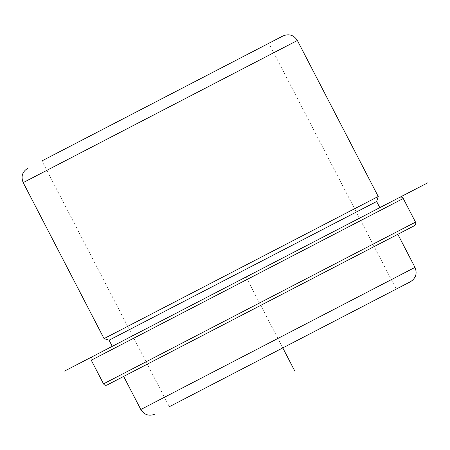 <?xml version="1.0" encoding="UTF-8"?>
<svg xmlns="http://www.w3.org/2000/svg" width="450" height="450" viewBox="0 0 450 450"><rect width="100%" height="100%" fill="white"/><g stroke="black" fill="none" stroke-linecap="round" stroke-linejoin="round"><path stroke-width="0.34" stroke-dasharray="2.25 1.69" d="M396.248 289.097L169.346 406.71L396.248 289.097L268.83 43.29L60.283 151.386M378.231 196.487L104.057 338.603M376.633 201.51L109.08 340.194M133.909 335.121L399.673 197.364M375.654 245.796L123.66 376.419L375.654 245.796M410.428 281.745L169.346 406.71L41.929 160.903L283.016 35.938M414.377 225.726L123.66 376.419M238.787 280.761L151.779 325.862M246.043 276.998L282.797 347.906M379.822 207.653L112.264 346.343M414.984 267.39L140.811 409.511M297.371 40.489L23.198 182.61M415.513 222.137L103.522 383.856M403.262 198.501L91.271 360.219"/><path stroke-width="0.67" d="M60.283 151.386L268.83 43.29M133.909 335.121L112.264 346.343L109.08 340.194L104.057 338.603L378.231 196.487L297.371 40.489C293.833 35.038 289.046 33.519 283.016 35.938L41.929 160.903M109.08 340.194L376.633 201.51L378.231 196.487M169.346 406.71L410.428 281.745C415.879 278.207 417.397 273.426 414.984 267.39L397.828 234.304M414.984 267.39L140.811 409.511L123.66 376.419L107.111 384.998L414.377 225.726C415.738 224.843 416.121 223.644 415.513 222.137L403.262 198.501C402.379 197.139 401.181 196.757 399.673 197.364L64.586 371.059L427.5 182.942L379.822 207.653L376.633 201.51M282.797 347.906L295.048 371.543M104.057 338.603L23.198 182.61L297.371 40.489M107.111 384.998C105.604 385.599 104.411 385.223 103.522 383.856L415.513 222.137M103.522 383.856L91.271 360.219L403.262 198.501M140.811 409.511C144.349 414.962 149.13 416.481 155.166 414.062M23.198 182.61C20.779 176.574 22.297 171.793 27.748 168.255M91.271 360.219C90.669 358.712 91.046 357.519 92.413 356.631"/></g></svg>
